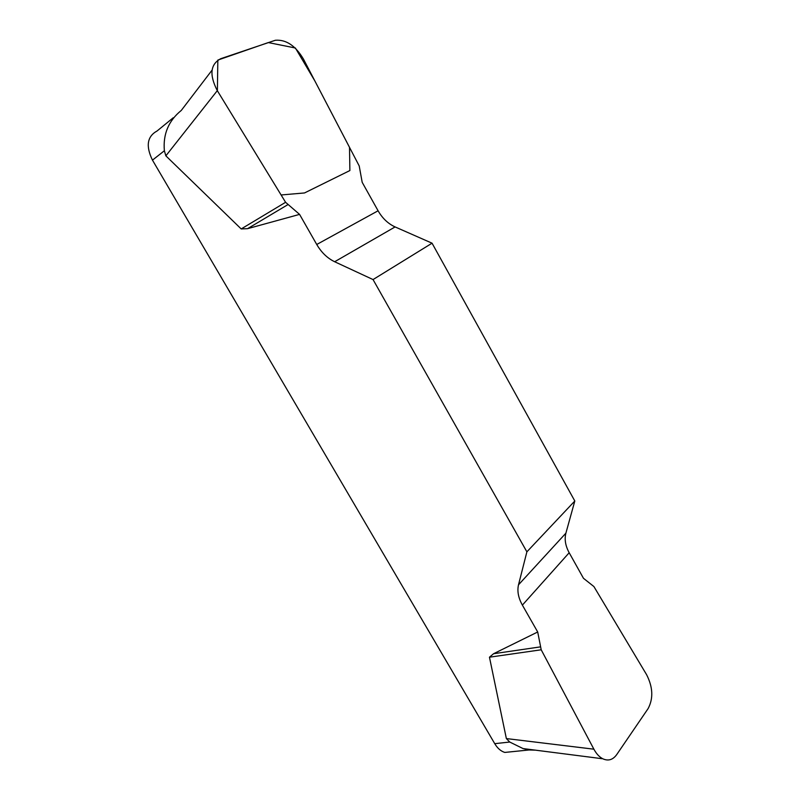 <?xml version="1.0" encoding="UTF-8"?>
<svg xmlns="http://www.w3.org/2000/svg" width="800" height="800" viewBox="0 0 800 800"><rect width="100%" height="100%" fill="white"/><g stroke="black" fill="none" stroke-linecap="round" stroke-linejoin="round"><path stroke-width="1.2" d="M512.77 751.62L504.8 752.43C500.88 751.22 497.52 748.31 494.74 743.67L509.74 742.04L506.36 738.57L489.46 657.2L493.57 653.73L537.7 631.99L541.21 649.79L593.89 749.19C596.38 753.81 599.35 757 602.8 758.79C608.27 761.25 612.9 759.86 616.71 754.61L648.12 708.58C653.46 698.47 652.95 687.16 646.59 674.67L593.9 586.55L583.47 578.3L569.18 552.74C565.42 545.83 564.33 539.31 565.89 533.17L574.81 501L432.05 243.19L395.1 226.93C388.09 223.71 382.42 218.33 378.09 210.78L362.19 182.33L359.21 165.94L303.47 59.12C295.51 45.7 286.14 39.42 275.36 40.26L220.83 58.66C210.34 64.14 209.16 74.8 217.3 90.65L285.59 202.3L299.57 214.39L316.74 244.49C321.41 252.47 327.38 258.23 334.66 261.74L373.05 279.57L432.05 243.19M574.81 501L526.89 551.83L518.51 584.8C517.05 591.09 518.34 597.86 522.38 605.12L537.7 631.99M526.89 551.83L373.05 279.57M299.57 214.39L247.56 228.67L241.2 228.94L165.86 155.84L164.37 150.75L152.47 160.14C145.63 146.12 147.16 136.41 157.05 131L173.24 117.76M494.74 743.67L152.47 160.14M509.74 742.04L523.05 748.57L529.08 749.98L535.3 750.14M212.06 70.14L181.29 110.43C168.55 120.76 162.91 134.2 164.37 150.75M287.71 204.75L247.56 228.67M285.59 202.3L241.2 228.94M540.24 646.91L493.57 653.73M541.21 649.79L489.46 657.2M217.39 90.79L217.83 60.08L268.3 42.57L295.39 48L314.89 81L349.51 147.34L349.88 170.55L304.52 192.95L281.1 194.97L217.39 90.79M518.51 584.8L565.89 533.17M569.18 552.74L522.38 605.12M395.1 226.93L334.66 261.74M316.74 244.49L378.09 210.78M217.3 90.65L165.86 155.84M506.36 738.57L593.89 749.19M529.12 749.97L504.8 752.43M601.88 758.67L523.05 748.57"/></g></svg>
